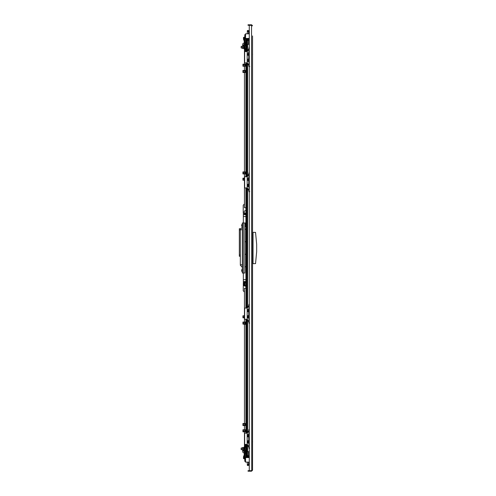 <?xml version="1.0" encoding="UTF-8"?>
<svg xmlns="http://www.w3.org/2000/svg" width="496" height="496" viewBox="0 0 496 496"><rect width="100%" height="100%" fill="white"/><g stroke="black" fill="none" stroke-linecap="round" stroke-linejoin="round"><path stroke-width="0.74" d="M252.619 54.2L252.538 54.591M252.538 157.554L252.538 157.027M252.538 220.491L252.538 219.964M252.619 441.8L252.538 441.409M252.538 338.446L252.538 338.973M252.538 275.509L252.538 276.036M252.538 35.935L252.538 470.202L251.534 470.679L249.283 470.679L249.283 25.321L251.534 25.321L252.538 25.798L251.534 24.8L251.534 25.302L248.031 25.302L248.031 24.8L249.283 24.8L249.283 25.302M252.036 470.202L251.534 471.2L252.538 470.202L252.538 460.065M251.534 471.2L248.031 471.2L248.031 470.698L249.283 470.698L249.283 471.2M251.856 470.58A0.502 0.502 0 0 1 251.534 470.698L249.283 470.698M252.036 25.798L251.534 25.302A0.502 0.502 0 0 1 251.633 25.308M251.732 24.819A0.998 0.998 0 0 0 251.534 24.8L249.283 24.8M249.283 443.114L248.756 443.114L248.756 434.477L249.283 434.477M249.283 317.998L248.756 317.998L248.756 309.368L249.283 309.368M249.283 61.479L248.756 61.479L248.756 52.849L249.283 52.849M249.283 186.595L248.756 186.595L248.756 177.959L249.283 177.959M255.539 263.636L256.661 251.751L256.661 244.249L255.539 232.364L253.034 232.364L253.034 263.636L255.539 263.636M253.034 263.587L252.538 263.587L253.034 263.587M252.538 232.413L253.034 232.413M249.283 451.682L247.033 451.682L247.033 444.428M249.283 44.318L247.033 44.318L247.033 51.572M247.033 433.163L247.033 319.312M247.033 308.053L247.033 187.947M247.033 176.688L247.033 62.837M247.405 451.968A0.564 0.564 0 0 0 247.033 452.495L247.033 456.376A0.564 0.564 0 0 0 247.591 456.94L249.283 456.94M247.405 452.495L247.405 456.376L248.409 456.562L248.409 456.06L249.283 456.06M247.405 44.032A0.564 0.564 0 0 1 247.033 43.505L247.033 39.624A0.564 0.564 0 0 1 247.591 39.06L249.283 39.06M247.405 43.505L247.405 39.624L248.409 39.438L247.405 40.436L249.283 40.027M248.298 455.942L247.405 455.564L247.405 451.682M248.409 451.682L248.409 455.973L249.283 455.973M247.405 455.564L248.409 456.562L249.283 456.562M247.907 455.564L248.409 456.06A0.502 0.502 0 0 1 248.012 455.867M249.283 39.438L248.409 39.438L248.409 39.94A0.502 0.502 0 0 0 248.012 40.133M247.423 40.244A0.998 0.998 0 0 0 247.405 40.436L247.405 44.318M249.283 39.94L247.907 40.436M247.033 455.688L246.407 455.688L246.407 453.183A2.567 2.567 0 0 0 246.14 453.883L246.134 453.908A2.548 2.288 -0 0 0 246.109 454.088L246.109 454.069A2.548 2.114 0 0 1 246.134 453.908L246.134 453.908M246.109 454.069L246.134 454.262A2.548 2.114 180 0 0 246.109 454.423L246.109 454.373A2.548 2.288 180 0 1 246.134 454.193L246.134 454.193M246.134 454.782L246.134 454.671A2.548 2.288 0 0 1 246.109 454.497L246.109 454.497A2.548 2.288 -0 0 0 246.134 454.671L246.109 454.801A2.548 2.114 180 0 0 246.134 454.962L246.134 454.956A2.548 2.288 180 0 1 246.109 454.801L246.109 454.77M247.033 449.432L246.407 449.432L246.407 446.927A2.567 2.567 0 0 0 246.134 447.659A2.548 2.015 -0 0 1 246.134 447.652L246.134 447.665A2.548 2.356 -0 0 0 246.109 447.851L246.109 447.894A2.548 0.341 -0 0 0 246.134 447.919L246.134 448.043A2.548 2.015 180 0 0 246.109 448.192L246.109 448.266A2.548 2.356 -0 0 0 246.134 448.452L246.134 448.551A2.548 0.341 180 0 1 246.109 448.527L246.109 448.558A2.548 2.015 180 0 0 246.134 448.7A2.548 2.015 180 0 0 246.134 448.706L246.134 448.694A2.548 2.356 180 0 1 246.115 448.558L246.109 448.527A2.548 2.356 180 0 1 246.109 448.508L246.109 448.465A2.548 0.341 180 0 1 246.134 448.44L246.14 448.551M246.407 449.432A2.567 2.567 0 0 1 246.134 448.7L246.134 448.7A2.548 2.015 180 0 1 246.109 448.558M246.14 42.129L246.134 42.092A2.548 2.114 180 0 1 246.109 41.931L246.109 41.9A2.548 2.288 180 0 0 246.134 42.086L246.14 42.129A2.567 2.567 0 0 0 246.407 42.817L246.407 40.312A2.567 2.567 0 0 0 246.14 41.013M246.134 41.807L246.14 41.807A2.548 2.288 -0 0 1 246.109 41.627L246.109 41.577A2.548 2.114 0 0 0 246.134 41.738L246.109 41.931M246.109 41.23L246.109 41.199A2.548 2.288 -0 0 1 246.134 41.044L246.134 41.038A2.548 2.114 0 0 0 246.109 41.199L246.134 41.329A2.548 2.288 180 0 0 246.109 41.503L246.109 41.59M246.134 48.081A2.548 0.341 180 0 0 246.109 48.106L246.109 48.149A2.548 2.356 180 0 0 246.134 48.335A2.567 2.567 0 0 0 246.407 49.073L246.407 46.568A2.567 2.567 0 0 0 246.134 47.3L246.134 47.294A2.548 2.015 0 0 0 246.134 47.3A2.548 2.015 0 0 0 246.109 47.442A2.548 2.356 -0 0 1 246.134 47.306L246.134 47.3A2.548 2.015 0 0 0 246.109 47.442L246.109 47.473A2.548 0.341 -0 0 1 246.134 47.449L246.134 47.548A2.548 0.341 -0 0 1 246.109 47.535L246.109 47.492A2.548 2.356 -0 0 1 246.109 47.473L246.134 47.548A2.548 2.356 180 0 0 246.109 47.734L246.109 47.808A2.548 2.015 0 0 0 246.134 47.957L246.134 48.081A2.548 2.356 -0 0 1 246.109 47.907L246.109 47.833A2.548 2.015 180 0 1 246.109 47.821A2.548 2.015 0 0 1 246.109 47.808M246.531 453.183L247.033 452.619M246.531 455.688L247.033 456.252M246.903 452.619L246.903 453.183M246.903 455.688L246.903 456.252M246.903 246.183L246.903 249.817L246.531 249.438L246.531 246.562L247.033 246.183M246.903 42.817L246.903 43.381L246.531 42.817M246.531 40.312L246.903 39.748L246.903 40.312M245.904 457.56L245.904 444.428M245.904 433.163L245.904 319.312M245.904 308.053L245.904 187.947M245.904 176.688L245.904 62.837M245.904 51.572L245.904 38.44M251.534 25.321L251.726 470.623M241.149 449.556L241.149 448.055L241.149 449.556L242.277 449.556M241.149 47.945L241.149 46.444L241.149 47.945L242.277 47.945M245.904 223.479L244.838 223.479M245.904 222.977L243.338 222.977L243.338 212.84M242.339 270.518L242.339 271.895L242.339 270.518M242.339 273.023L242.339 222.977L243.338 222.977L243.338 273.023L242.339 273.023M245.904 279.657L243.338 279.657L243.338 273.023L244.838 273.023L244.838 222.977M245.904 224.471L244.838 224.471M244.838 224.973L245.904 224.973M245.904 225.984L244.838 225.984M244.838 226.492L245.904 226.492M242.339 271.895L242.339 269.142M242.116 271.597A0.676 0.676 0 0 1 241.688 271.145L241.688 269.892A0.676 0.676 0 0 1 242.116 269.446M242.339 226.858L242.339 226.232M242.339 224.731L242.339 224.105M241.688 224.855A0.676 0.676 0 0 1 242.116 224.403L242.116 226.554A0.676 0.676 0 0 1 241.688 226.108L241.688 224.855M245.464 284.785A0.75 0.75 0 0 0 245.904 284.642A0.75 0.75 0 0 1 244.714 284.034A0.75 0.75 0 0 1 245.904 283.427A0.75 0.75 0 0 0 244.714 284.034M245.904 266.767L244.838 266.767M242.339 227.23L242.339 229.735L240.337 229.735L240.337 229.233L242.339 227.23L240.337 229.233L240.337 228.73L239.339 228.73L240.337 228.73M242.339 264.765L242.339 267.27L240.337 265.267L240.337 264.765L242.339 264.765L242.339 229.735M240.337 264.765L240.337 229.735M240.337 256.258L239.339 256.258L239.339 228.73M245.904 229.233L244.838 229.233M245.904 241.744L244.838 241.744M245.904 216.554L243.338 216.554M245.904 214.675L243.338 214.675M245.904 254.256L244.838 254.256M243.61 285.287L243.338 284.735M243.338 283.334L243.338 279.657M245.904 281.536L243.338 281.536M244.144 457.058L244.875 455.117L244.23 454.851L243.493 456.791L244.144 457.058L244.144 458.812L243.493 458.546L243.493 456.791M249.283 457.56L244.807 457.56L244.807 461.193L244.807 458.936L244.144 458.812M244.33 448.055L244.33 446.803L245.08 446.803L245.08 448.055L244.33 448.055L244.23 454.851M245.08 457.56L245.08 448.055M244.875 457.56L245.08 454.187L244.33 454.187M244.144 38.942L244.875 40.883L244.23 41.149L243.493 39.209L244.144 38.942L244.144 37.188L243.493 37.454L243.493 39.209M249.283 38.44L244.807 38.44L244.807 34.807L244.807 37.064L244.144 37.188M244.33 47.945L244.33 49.197L245.08 49.197L245.08 47.945L244.33 47.945L244.23 41.149M245.08 38.44L245.08 41.627M244.33 41.813L245.08 41.813L245.08 47.945M245.08 41.813L244.875 38.44M243.877 450.306L243.877 447.305L244.28 447.305L244.28 450.306L243.877 450.306M243.53 448.806L243.53 450.058L242.277 450.058L242.277 447.553L243.53 447.553L243.53 448.806L242.277 448.806M245.904 288.288L244.497 288.288M243.214 290.792L244.441 292.014L243.214 290.792L243.338 283.16M244.441 292.014L244.441 288.288M245.718 453.511L245.216 453.511L245.718 453.511L245.718 450.306M245.216 453.511L245.216 450.306M245.216 447.305L245.216 444.428M245.216 452.259L245.718 452.259M245.718 447.305L245.718 444.751L245.216 444.751M245.718 444.428L245.718 444.751M244.001 452.259L242.711 452.259L242.711 450.759L244.001 450.759M245.904 283.135A0.998 0.998 0 0 0 244.466 284.034A0.998 0.998 0 0 0 245.904 284.933M245.904 284.766A0.849 0.849 0 0 1 244.615 284.034A0.849 0.849 0 0 1 245.904 283.303M245.904 285.752L245.464 286.012L243.753 285.02L243.753 283.049L245.464 282.057L245.904 282.317M246.283 285.442L245.464 285.913L243.84 284.977L245.464 286.012M243.877 283.073L243.753 285.02M245.501 282.181L244.652 282.627L245.464 282.156L246.283 282.627M243.753 283.049L244.652 282.627A1.624 1.624 0 0 0 245.904 285.603M245.904 282.466A1.624 1.624 0 0 0 244.652 282.627M244.001 450.306L244.001 453.425L244.33 453.425M245.904 213.218L244.745 213.218L244.02 211.966L244.745 210.713L245.904 210.713M245.904 429.778L245.154 429.778L245.656 429.778L245.656 430.286L245.154 430.286L245.154 431.799L245.904 431.799M245.154 431.297L242.928 431.297L242.928 431.799L245.154 431.799M245.656 429.778L242.928 429.778L242.928 430.286L245.656 430.286L245.656 431.799M242.928 430.286L242.928 431.297M245.154 429.778L245.154 430.286M245.904 64.201L245.154 64.201L245.154 66.222L245.904 66.222M245.656 64.201L245.154 64.201L245.656 64.201L245.656 66.222L245.154 66.222L245.656 66.222M245.154 65.714L242.928 65.714L242.928 66.222L245.154 66.222M245.154 64.201L242.928 64.201L242.928 65.714M242.928 64.703L245.154 64.703M244.28 45.694L244.28 48.695L243.877 48.695L243.877 45.694L244.28 45.694M242.277 47.194L242.277 45.942L243.53 45.942L243.53 48.447L242.277 48.447L242.277 47.194L243.53 47.194M244.001 45.694L244.001 42.575L244.33 42.575M244.441 203.98L243.214 205.208L244.441 203.98L244.441 207.712L245.904 207.712M243.214 205.208L243.214 212.716L244.466 213.968L245.904 213.968M245.216 51.572L245.718 51.249L245.718 48.695M245.718 45.694L245.718 43.741L245.216 43.741L245.216 42.489L245.718 42.489L245.216 42.489M245.216 51.249L245.216 48.695M245.216 45.694L245.216 43.741M245.718 42.489L245.718 43.741M245.718 51.249L245.718 51.572M244.001 45.241L242.711 45.241L242.711 43.741L244.001 43.741M245.904 423.522L245.154 423.522L245.656 423.522L245.656 424.03L245.154 424.03L245.154 425.543L245.904 425.543M245.154 425.041L242.928 425.041L242.928 425.543L245.154 425.543M245.656 423.522L242.928 423.522L242.928 424.03L245.656 424.03L245.656 425.543M242.928 424.03L242.928 425.041M245.154 423.522L245.154 424.03M245.904 322.059L245.154 322.059L245.656 322.059L245.656 322.561L245.154 322.561L245.154 324.08L245.904 324.08M245.154 323.572L242.928 323.572L242.928 324.08L245.402 324.334M245.656 322.053L242.928 322.059L242.928 322.561L245.656 322.561L245.656 324.08M242.928 322.561L242.928 323.572M245.154 322.059L245.154 322.561M244.664 317.316L242.928 317.316L242.928 317.824L244.664 317.824M244.664 315.803L242.928 315.803L242.928 317.316M242.928 316.305L244.664 316.305M244.664 179.695L242.928 179.695L242.928 180.197L244.664 180.197M244.664 178.176L242.928 178.176L242.928 179.695M242.928 178.684L244.664 178.684M245.904 171.92L245.154 171.92L245.154 173.941L245.904 173.941M245.656 171.92L245.154 171.92L245.656 171.92L245.656 173.947L245.154 173.941L245.656 173.947M245.154 173.439L242.928 173.439L242.928 173.941L245.154 173.941M245.154 171.92L242.928 171.92L242.928 173.439M242.928 172.428L245.154 172.428M245.904 70.457L245.154 70.457L245.154 72.478L245.904 72.478M245.656 70.457L245.154 70.457L245.656 70.457L245.656 72.478L245.154 72.478L245.656 72.478M245.154 71.97L242.928 71.97L242.928 72.478L245.154 72.478M245.154 70.457L242.928 70.457L242.928 71.97M242.928 70.959L245.154 70.959M245.551 457.56L245.551 462.067L249.283 462.191M245.551 462.067L244.807 461.193L245.811 462.191M249.283 459.408L249.283 459.773M249.283 458.502L249.283 458.874M249.283 457.603L249.283 457.969M247.312 462.222L247.312 464.355A2.505 2.505 0 0 0 247.324 464.634L247.423 465.496L248.453 465.496L248.546 464.634A2.505 2.505 0 0 0 248.564 464.355L248.57 462.191L247.306 462.191M248.453 465.496L248.546 464.634A2.505 2.505 0 0 0 248.564 464.355L248.564 462.222M248.756 436.97A1.314 1.314 0 0 1 247.25 435.668A1.314 1.314 0 0 1 249.122 434.477M249.122 443.114A1.314 1.314 0 0 1 247.25 441.924A1.314 1.314 0 0 1 248.756 440.622M248.893 430.354L247.541 432.903M247.163 444.428L244.664 444.428L244.664 433.163L247.169 433.163L247.163 444.428M248.893 447.237L247.541 444.689M249.252 447.913L249.693 448.179M249.283 429.412L248.893 429.412L248.893 434.167L249.283 434.167M249.283 448.179L248.893 448.179L249.017 443.3M248.074 442.172L248.589 442.469M248.756 441.607L248.149 441.614L248.074 442.153M248.18 441.886L248.564 441.924M249.029 443.114A1.277 1.277 0 0 1 247.287 441.924A1.277 1.277 0 0 1 248.756 440.665M248.074 435.916L248.589 436.213M248.756 435.352L248.149 435.358L248.074 435.897M248.18 435.631L248.564 435.668M248.756 436.926A1.277 1.277 0 0 1 247.287 435.668A1.277 1.277 0 0 1 249.029 434.477M248.589 59.787L248.074 60.568L248.756 60.648M249.116 61.479A1.277 1.277 0 0 1 247.287 60.332A1.277 1.277 0 0 1 248.756 59.074M248.589 53.531L248.081 54.343M248.093 54.362L248.756 54.393M248.756 55.335A1.277 1.277 0 0 1 247.287 54.076A1.277 1.277 0 0 1 248.911 52.849M248.756 55.378A1.314 1.314 0 0 1 247.25 54.076A1.314 1.314 0 0 1 249.029 52.849M249.197 61.479A1.314 1.314 0 0 1 247.25 60.332A1.314 1.314 0 0 1 248.756 59.03M248.893 48.763L247.541 51.311M247.163 62.837L244.664 62.837L244.664 51.572L247.169 51.572L247.163 62.837M248.893 65.646L247.541 63.097M249.252 66.321L249.693 66.588M249.283 47.821L248.893 47.821L248.893 52.576L249.283 52.576M249.283 66.588L248.893 66.588L249.017 61.709M247.306 33.809L248.57 33.809L248.564 31.645L248.564 33.778M248.453 30.504L248.546 31.366L248.453 30.504L247.423 30.504L247.324 31.366A2.505 2.505 0 0 0 247.312 31.645L247.312 33.778M248.564 31.645A2.505 2.505 0 0 0 248.546 31.366A2.505 2.505 0 0 1 248.564 31.645L247.312 31.645M245.811 33.809L244.807 34.807L245.681 33.809L249.283 33.809M248.756 311.854A1.314 1.314 0 0 1 247.25 310.558A1.314 1.314 0 0 1 249.122 309.368M249.122 317.998A1.314 1.314 0 0 1 247.25 316.814A1.314 1.314 0 0 1 248.756 315.512M248.893 305.245L247.541 307.787M247.163 319.312L244.664 319.312L244.664 308.053L247.169 308.053L247.163 319.312M248.893 322.127L247.541 319.579M249.252 322.803L249.693 323.07M249.283 304.302L248.893 304.302L248.893 309.058L249.283 309.058M249.283 323.07L248.893 323.07L249.017 318.19M248.074 310.806L248.515 311.091M248.756 310.236L248.149 310.242L248.074 310.787M248.18 310.521L248.564 310.558M248.756 311.817A1.277 1.277 0 0 1 247.287 310.558A1.277 1.277 0 0 1 249.029 309.368M248.074 317.062L248.589 317.359M248.756 316.491L248.149 316.498L248.074 317.043M248.18 316.777L248.564 316.814M249.029 317.998A1.277 1.277 0 0 1 247.287 316.814A1.277 1.277 0 0 1 248.756 315.549M248.756 180.488A1.314 1.314 0 0 1 247.25 179.186A1.314 1.314 0 0 1 249.029 177.959M249.197 186.595A1.314 1.314 0 0 1 247.25 185.442A1.314 1.314 0 0 1 248.756 184.146M248.893 173.873L247.541 176.421M247.163 187.947L244.664 187.947L244.664 176.688L247.169 176.688L247.163 187.947M248.893 190.755L247.541 188.213M249.252 191.431L249.693 191.698M249.283 172.93L248.893 172.93L248.893 177.686L249.283 177.686M249.283 191.698L248.893 191.698L249.017 186.818M248.589 178.641L248.074 179.428L248.756 179.509M248.756 180.451A1.277 1.277 0 0 1 247.287 179.186A1.277 1.277 0 0 1 248.911 177.959M248.074 185.213L248.118 185.752L248.756 185.764M248.515 184.909L248.087 185.244M249.116 186.595A1.277 1.277 0 0 1 247.287 185.442A1.277 1.277 0 0 1 248.756 184.183M252.538 263.016L253.034 263.016M253.034 232.984L252.538 232.984M247.591 451.682L247.591 444.788M247.591 432.803L247.591 319.678M247.591 307.687L247.591 188.313M247.591 176.322L247.591 63.197M247.591 51.212L247.591 44.318M248.409 44.318L248.409 40.027M246.648 457.56L246.648 455.991M246.648 452.879L246.648 449.432M246.648 446.927L246.648 444.428M246.648 433.163L246.648 319.312M246.648 308.053L246.648 249.556M246.648 246.444L246.648 187.947M246.648 176.688L246.648 62.837M246.648 51.572L246.648 49.073M246.648 46.568L246.648 43.121M246.648 40.009L246.648 38.44M240.337 229.983L239.339 229.983M239.339 255.006L240.337 255.006M245.904 281.945A2.139 2.139 0 0 0 243.331 284.034A2.139 2.139 0 0 0 245.904 286.13M247.312 464.355L248.564 464.355M247.324 464.634L248.546 464.634M249.283 443.424L248.893 443.424M248.942 60.295L248.564 60.332M248.942 54.039L248.564 54.076M249.283 61.833L248.893 61.833M248.546 31.366L247.324 31.366M245.551 38.44L245.551 33.933M249.283 318.314L248.893 318.314M249.283 186.942L248.893 186.942M248.942 179.149L248.564 179.186M248.942 185.405L248.564 185.442M252.538 53.81L252.538 54.343M252.538 41.298L252.538 41.831M252.538 248.267L252.538 247.733M252.538 441.657L252.538 442.19M252.538 454.169L252.538 454.702M246.14 454.987A2.567 2.567 0 0 0 246.407 455.688M247.033 453.183L246.407 453.183M247.033 446.927L246.407 446.927M247.033 40.312L246.407 40.312M247.033 42.817L246.407 42.817M247.033 46.568L246.407 46.568M247.033 49.073L246.407 49.073M241.149 448.055L242.277 448.055M241.149 46.444L242.277 46.444M245.08 450.306L245.904 450.306M245.08 447.305L245.904 447.305M243.53 449.915L243.877 449.915M243.53 447.69L243.877 447.69M244.466 446.803L244.466 431.799M244.466 429.778L244.466 425.543M244.466 423.522L244.466 324.08M244.466 322.059L244.466 317.824M244.466 315.803L244.466 288.288M245.904 286.229L244.013 285.739L243.226 284.034L245.904 281.84M245.08 45.694L245.904 45.694M245.08 48.695L245.904 48.695M243.877 46.085L243.53 46.085M243.877 48.31L243.53 48.31M244.466 49.197L244.466 64.201M244.466 66.222L244.466 70.457M244.466 72.478L244.466 171.92M244.466 173.941L244.466 178.176M244.466 180.197L244.466 207.712"/></g></svg>
